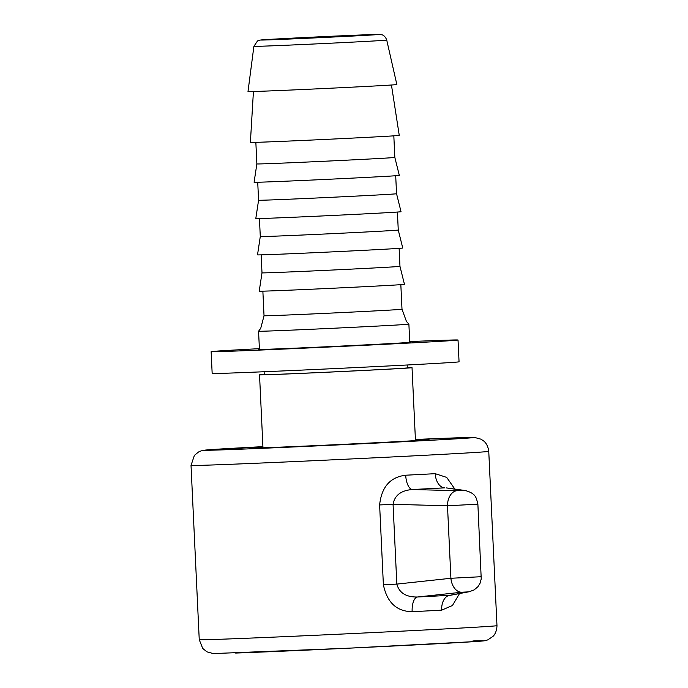 <?xml version="1.0" encoding="UTF-8"?>
<svg xmlns="http://www.w3.org/2000/svg" width="688" height="688" viewBox="0 0 688 688"><rect width="100%" height="100%" fill="white"/><g stroke="black" fill="none" stroke-linecap="round" stroke-linejoin="round"><path stroke-width="1.03" d="M351.344 36.111L378.125 34.495L361.243 34.985L261.939 39.973L351.344 36.111M253.889 46.345L247.998 91.564A74.51 0.55 -2.7 0 0 286.664 90.223A74.51 0.55 -2.7 0 0 362.55 86.628A74.51 0.55 -2.7 0 0 396.856 84.547L386.733 40.085C384.979 35.131 381.634 34.727 382.132 34.856C378.477 34.417 385.478 34.168 370.041 34.632L260.064 40.076L257.518 40.953L253.889 46.345A66.495 0.49 -2.7 0 0 288.392 45.15A66.495 0.49 -2.7 0 0 356.117 41.934A66.495 0.49 -2.7 0 0 386.733 40.085M408.887 324.143L409.738 342.297A75.241 0.55 -2.7 0 1 375.098 344.396A75.241 0.55 -2.7 0 1 298.515 348.025A75.241 0.55 -2.7 0 1 259.428 349.384L258.568 331.229A75.241 0.55 -2.7 0 0 297.655 329.87A75.241 0.55 -2.7 0 0 374.246 326.241A75.241 0.55 -2.7 0 0 408.887 324.143A75.241 0.55 -2.7 0 0 408.878 324.134L406.453 321.459L401.998 309.239A69.058 0.507 177.3 0 1 333.035 312.997A69.058 0.507 177.3 0 1 264.029 315.749L262.868 291.17M264.244 374.435A76.334 0.559 -2.7 0 0 259.531 374.848A76.334 0.559 -2.7 0 0 299.185 373.472A76.334 0.559 -2.7 0 0 376.886 369.791A76.334 0.559 -2.7 0 0 412.026 367.659A76.334 0.559 -2.7 0 0 407.296 367.684M264.115 371.735L264.252 374.625A71.604 0.525 -2.7 0 0 301.456 373.335A71.604 0.525 -2.7 0 0 374.341 369.877A71.604 0.525 -2.7 0 0 407.305 367.882L407.176 364.993M399.969 266.342A69.058 0.507 -2.7 0 1 368.175 268.268A69.058 0.507 -2.7 0 1 297.878 271.605A69.058 0.507 -2.7 0 1 261.999 272.852A69.058 0.507 -2.7 0 0 261.999 272.852L259.23 291.17A72.696 0.533 -2.7 0 0 296.949 289.863A72.696 0.533 -2.7 0 0 370.987 286.354A72.696 0.533 -2.7 0 0 404.458 284.325L399.969 266.342L399.126 248.351M398.257 230.033A69.058 0.507 -2.7 0 1 366.463 231.959A69.058 0.507 -2.7 0 1 296.167 235.296A69.058 0.507 -2.7 0 1 260.288 236.543L257.518 254.861A72.696 0.533 -2.7 0 0 295.238 253.554A72.696 0.533 -2.7 0 0 369.275 250.045A72.696 0.533 -2.7 0 0 402.747 248.015L398.257 230.033L397.415 212.05M396.546 193.724A69.058 0.507 -2.7 0 1 364.752 195.659A69.058 0.507 -2.7 0 1 294.455 198.987A69.058 0.507 -2.7 0 1 258.576 200.234L255.798 218.56A72.696 0.533 -2.7 0 0 293.527 217.245A72.696 0.533 -2.7 0 0 367.564 213.736A72.696 0.533 -2.7 0 0 401.035 211.706L396.546 193.724L395.703 175.741M394.835 157.423A69.058 0.507 -2.7 0 1 363.04 159.349A69.058 0.507 -2.7 0 1 292.744 162.678A69.058 0.507 -2.7 0 1 256.865 163.925L254.087 182.251A72.696 0.533 -2.7 0 0 291.807 180.944A72.696 0.533 -2.7 0 0 365.853 177.435A72.696 0.533 -2.7 0 0 399.324 175.406L394.835 157.423L393.82 135.837M253.425 91.521L250.389 142.399A74.51 0.55 -2.7 0 0 289.08 141.057A74.51 0.55 -2.7 0 0 364.95 137.462A74.51 0.55 -2.7 0 0 399.255 135.381L391.446 85.011M415.44 439.924A89.896 0.662 177.3 0 1 428.994 439.641A89.896 0.662 177.3 0 1 387.611 442.143A89.896 0.662 177.3 0 1 296.614 446.46A89.896 0.662 177.3 0 1 249.417 448.112A89.896 0.662 177.3 0 1 262.945 447.114M454.863 489.082L446.693 477.395L435.237 473.679A149.029 1.092 177.3 0 1 405.705 475.21C390.216 477.076 381.522 486.992 379.621 504.94L393.063 504.33C394.611 495.36 401.052 490.424 412.396 489.521A162.807 1.195 -2.7 0 0 444.654 487.852A14.543 9.219 87 0 1 435.237 473.679M450.829 595.215L449.72 595.326A14.543 9.219 -93 0 0 441.67 610.161L452.463 605.492L459.507 593.581M379.621 504.94L383.379 584.705C386.991 602.421 396.58 611.426 412.146 611.701A14.543 6.338 87.1 0 1 417.461 597.003C406.109 597.201 399.229 592.901 396.83 584.095L393.063 504.33L447.492 505.766A14.543 9.787 -88.4 0 1 456.995 490.707L412.396 489.521A14.543 6.338 -92.9 0 1 405.705 475.21M466.077 490.673A14.543 13.837 98 0 0 465.2 490.518A14.543 13.837 98 0 0 465.14 490.51A14.543 13.837 98 0 0 462.921 490.406L446.478 487.93M383.379 584.705L396.83 584.095L450.907 578.273L447.492 505.766L477.033 504.235M461.786 592.222L467.711 591.912L449.72 595.326A162.807 1.195 177.3 0 1 417.461 597.003L461.786 592.222A14.543 9.795 -96.2 0 1 450.907 578.273L480.448 576.742M467.711 591.912A14.543 13.846 79.1 0 0 469.276 591.714A14.543 13.846 79.1 0 0 469.319 591.706A14.543 13.846 79.1 0 0 469.99 591.56M462.921 490.406L456.995 490.707M409.738 342.22A75.972 0.559 177.3 0 1 410.469 342.263A75.972 0.559 177.3 0 1 334.609 346.399A75.972 0.559 177.3 0 1 258.697 349.418A75.972 0.559 177.3 0 1 259.419 349.306M259.393 348.661A123.582 0.912 -2.7 0 0 211.139 351.663L212.162 373.446A123.582 0.912 -2.7 0 0 335.649 368.536A123.582 0.912 -2.7 0 0 459.059 361.802L458.027 340.018A123.582 0.912 -2.7 0 0 438.557 340.448A123.582 0.912 -2.7 0 0 409.704 341.575M211.139 351.663A123.582 0.912 -2.7 0 0 334.626 346.743A123.582 0.912 -2.7 0 0 458.027 340.018M351.981 36.086A59.34 0.439 177.3 0 1 270.1 39.818A59.34 0.439 177.3 0 1 288.074 38.365A59.34 0.439 177.3 0 1 369.955 34.641A59.34 0.439 177.3 0 1 351.981 36.086M235.649 653.058A134.487 0.989 -2.7 0 0 410.951 645.138A134.487 0.989 -2.7 0 0 472.905 640.958M214.51 464.899A149.029 1.092 -2.7 0 0 381.72 457.468A149.029 1.092 -2.7 0 0 488.755 451.371C487.758 443.554 483.621 440.982 483.673 440.991L481.024 439.193L474.694 437.482L415.414 439.46A134.487 0.989 177.3 0 1 452.351 437.998A134.487 0.989 177.3 0 1 411.622 441.292A134.487 0.989 177.3 0 1 226.06 449.737A134.487 0.989 177.3 0 1 262.919 446.65L201.274 450.821L198.505 451.999L194.386 455.413L191.023 465.415A149.029 1.092 -2.7 0 0 214.51 464.899M199.245 639.685L202.719 648.449L206.976 651.863L213.306 653.574L349.848 648.13L475.692 641.534C485.006 640.803 484.593 640.975 487.74 639.883L492.866 636.477C492.814 636.503 496.71 633.553 496.977 625.65A149.029 1.092 177.3 0 1 389.941 631.747A149.029 1.092 177.3 0 1 222.731 639.169A149.029 1.092 177.3 0 1 199.245 639.685L191.023 465.415M412.146 611.701A149.029 1.092 -2.7 0 0 441.67 610.161M258.568 331.229L260.735 328.331L264.029 315.749M401.998 309.239L400.837 284.66M415.466 440.621L412.026 367.659M262.971 447.811L259.531 374.848M261.999 272.852L261.156 254.861M260.288 236.543L259.445 218.552M258.576 200.234L257.725 182.243M256.865 163.925L255.85 142.347M496.977 625.65L488.755 451.371M469.276 591.714L450.778 595.215M465.14 490.518L446.177 487.887M477.859 504.287C476.337 498.336 476.586 493.597 465.2 490.527M469.328 591.706L474.127 589.917L477.885 586.744L480.061 583.226L481.23 578.918L477.885 504.287"/></g></svg>
